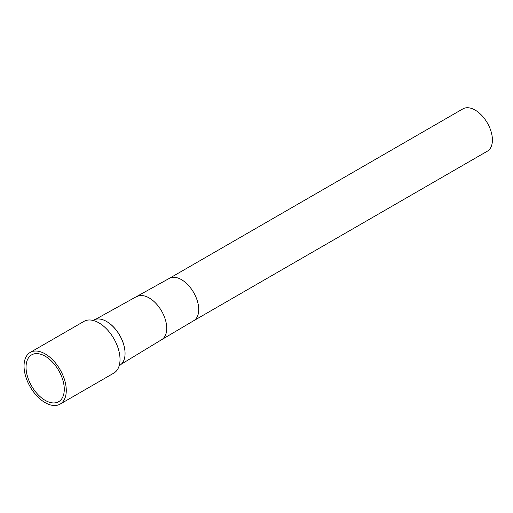 <?xml version="1.0" encoding="UTF-8"?>
<svg xmlns="http://www.w3.org/2000/svg" width="513" height="513" viewBox="0 0 513 513"><rect width="100%" height="100%" fill="white"/><g stroke="black" fill="none" stroke-linecap="round" stroke-linejoin="round"><path stroke-width="0.77" d="M45.157 356.202A27.029 15.608 -120 0 0 31.838 354.752A27.029 15.608 -120 0 0 27.445 376.343A27.029 15.608 -120 0 0 45.157 400.345A27.029 15.608 -120 0 0 58.867 401.564A27.029 15.608 -120 0 0 62.766 379.838A27.029 15.608 -120 0 0 45.157 356.202M45.157 402.654A29.863 17.243 -120 0 0 60.085 404.135A29.863 17.243 -120 0 0 64.664 380.204A29.863 17.243 -120 0 0 45.157 353.893A29.863 17.243 -120 0 0 30.229 352.412A29.863 17.243 -120 0 0 25.65 376.337A29.863 17.243 -120 0 0 45.157 402.654M60.085 404.135L113.835 373.098A29.863 17.243 -120 0 0 118.413 349.173A29.863 17.243 -120 0 0 98.906 322.857A29.863 17.243 -120 0 0 83.972 321.382L30.229 352.412M119.196 365.692L119.644 365.436A26.125 15.082 -120 0 0 125.057 353.476A26.125 15.082 -120 0 0 106.582 321.478L106.582 321.478A26.125 15.082 -120 0 0 93.52 320.183L93.071 320.439M125.057 353.374A25.881 14.941 -120 0 0 125.057 353.277A25.881 14.941 -120 0 0 106.755 321.574L106.755 321.574M169.239 278.424A24.432 14.107 -120 0 1 181.455 279.63A24.432 14.107 -120 0 1 197.415 301.163A24.432 14.107 -120 0 1 193.67 320.74L487.35 151.188A24.432 14.107 -120 0 0 491.095 131.61A24.432 14.107 -120 0 0 475.134 110.077A24.432 14.107 -120 0 0 462.918 108.865L169.239 278.424L95.585 319.317M193.67 320.74L161.749 339.625A24.829 14.338 -120 0 0 165.359 319.682A24.829 14.338 -120 0 0 149.18 297.938A24.829 14.338 -120 0 0 136.92 296.623M161.749 339.625L121.427 364.076"/></g></svg>

